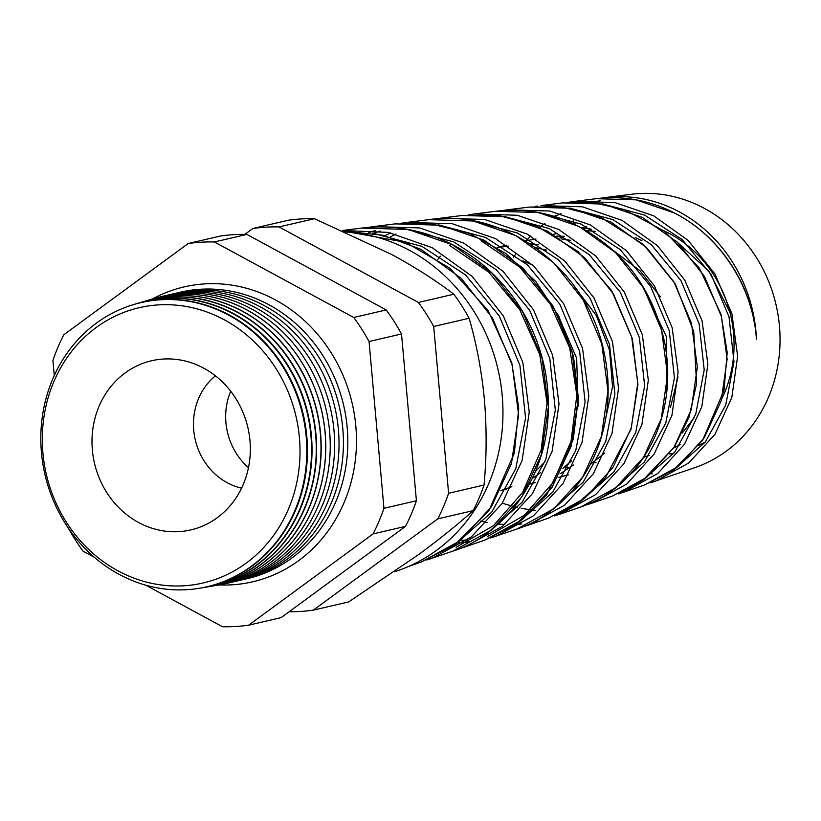 <?xml version="1.0" encoding="UTF-8"?>
<svg xmlns="http://www.w3.org/2000/svg" width="821" height="821" viewBox="0 0 821 821"><rect width="100%" height="100%" fill="white"/><g stroke="black" fill="none" stroke-linecap="round" stroke-linejoin="round"><path stroke-width="1.23" d="M230.701 391.217A62.96 57.101 -103.1 0 0 248.476 467.642A62.96 57.101 -103.1 0 1 230.701 391.217M152.706 298.865A151.382 137.292 76.9 0 1 184.15 286.898A151.382 137.292 76.9 0 1 275.487 299.942A151.382 137.292 76.9 0 1 355.955 453.982A151.382 137.292 76.9 0 1 252.714 581.791A151.382 137.292 76.9 0 1 219.228 584.932M664.086 230.896A118.963 107.89 76.9 0 1 670.398 234.057A118.963 107.89 76.9 0 1 729.91 312.216A118.963 107.89 -103.1 0 1 722.08 398.236M588.873 230.763A121.724 110.404 76.9 0 1 591.274 229.141M224.42 319.872A141.304 128.158 76.9 0 1 288.51 508.938A141.304 128.158 76.9 0 1 117.906 570.8A141.304 128.158 76.9 0 1 53.817 381.744A141.304 128.158 76.9 0 1 224.42 319.872M118.86 574.218A145.851 132.284 -103.1 0 0 199.544 588.247A145.851 132.284 -103.1 0 0 305.956 467.693A145.851 132.284 -103.1 0 0 228.802 315.223A145.851 132.284 -103.1 0 0 133.587 304.57A145.851 132.284 -103.1 0 0 41.05 429.876A145.851 132.284 -103.1 0 0 118.86 574.218M133.874 304.488A145.892 132.314 76.9 0 1 134.151 304.396A145.892 132.314 76.9 0 1 229.398 315.048A145.892 132.314 76.9 0 1 306.572 467.56A145.892 132.314 76.9 0 1 200.129 588.144A145.892 132.314 76.9 0 1 199.842 588.195M202.089 587.805A146.138 132.54 -103.1 0 0 204.06 587.487A146.138 132.54 -103.1 0 0 310.677 466.697A146.138 132.54 -103.1 0 0 233.369 313.93A146.138 132.54 -103.1 0 0 137.969 303.257A146.138 132.54 -103.1 0 0 136.06 303.842M138.185 303.195A146.169 132.571 76.9 0 1 138.41 303.123A146.169 132.571 76.9 0 1 233.831 313.796A146.169 132.571 76.9 0 1 311.149 466.595A146.169 132.571 76.9 0 1 204.511 587.415A146.169 132.571 76.9 0 1 204.285 587.456M206.533 587.056A146.425 132.797 -103.1 0 0 208.565 586.738A146.425 132.797 -103.1 0 0 315.387 465.702A146.425 132.797 -103.1 0 0 237.936 312.637A146.425 132.797 -103.1 0 0 142.351 301.954A146.425 132.797 -103.1 0 0 140.381 302.559M142.505 301.902A146.446 132.817 76.9 0 1 142.659 301.861A146.446 132.817 76.9 0 1 238.254 312.544A146.446 132.817 76.9 0 1 315.726 465.63A146.446 132.817 76.9 0 1 208.883 586.676A146.446 132.817 76.9 0 1 208.729 586.707M210.976 586.307A146.713 133.064 -103.1 0 0 213.08 585.978A146.713 133.064 -103.1 0 0 320.108 464.707A146.713 133.064 -103.1 0 0 242.503 311.354A146.713 133.064 -103.1 0 0 146.733 300.64A146.713 133.064 -103.1 0 0 144.701 301.266M146.815 300.609A146.723 133.074 76.9 0 1 146.908 300.589A146.723 133.074 76.9 0 1 242.688 311.292A146.723 133.074 76.9 0 1 320.303 464.676A146.723 133.074 76.9 0 1 213.265 585.948A146.723 133.074 76.9 0 1 213.173 585.958M215.42 585.568A146.99 133.32 -103.1 0 0 217.586 585.219A146.99 133.32 -103.1 0 0 324.829 463.721A146.99 133.32 -103.1 0 0 247.07 310.061A146.99 133.32 -103.1 0 0 151.115 299.326A146.99 133.32 -103.1 0 0 149.012 299.973M151.156 299.316L151.115 299.326A147 133.32 76.9 0 1 151.156 299.316A147 133.32 76.9 0 1 247.121 310.04A147 133.32 76.9 0 1 324.88 463.711A147 133.32 76.9 0 1 217.637 585.209A147 133.32 76.9 0 1 217.616 585.219L217.586 585.219M157.93 297.5A147.103 133.413 76.9 0 1 251.534 308.942A147.103 133.413 76.9 0 1 329.488 461.34A147.103 133.413 76.9 0 1 224.513 583.854M164.98 295.776A147.103 133.413 76.9 0 1 255.926 307.916A147.103 133.413 76.9 0 1 334.024 458.826A147.103 133.413 76.9 0 1 231.604 582.284M169.372 294.749A147.103 133.413 76.9 0 1 260.329 306.89A147.103 133.413 76.9 0 1 338.416 457.8A147.103 133.413 76.9 0 1 235.996 581.268M173.775 293.733A147.103 133.413 76.9 0 1 264.721 305.874A147.103 133.413 76.9 0 1 342.809 456.784A147.103 133.413 76.9 0 1 240.399 580.242M178.167 292.707A147.103 133.413 76.9 0 1 269.114 304.848A147.103 133.413 76.9 0 1 347.211 455.758A147.103 133.413 76.9 0 1 244.791 579.226M215.461 375.854A62.96 57.101 -103.1 0 0 227.16 482.707A62.96 57.101 -103.1 0 0 241.579 488.156M203.885 368.249A86.821 78.744 -103.1 0 0 172.482 359.064A86.821 78.744 -103.1 0 0 93.922 422.753A86.821 78.744 -103.1 0 0 138.441 522.423A86.821 78.744 -103.1 0 0 210.412 522.187A86.821 78.744 -103.1 0 0 250.261 445.064A86.821 78.744 -103.1 0 0 203.885 368.249M421.122 562.077L460.365 540.598L491.41 506.752L511.442 463.588L518.605 414.892L512.15 364.904L492.487 317.994L461.197 278.309L420.875 249.317L383.181 235.299L343.866 231.122L405.636 242.308L449.887 268.19L488.002 310.42L511.77 362.728L518.739 408.232L514.336 453.182L488.957 510.477L454.875 544.713L421.122 562.077L409.145 566.203M600.777 198.189A143.696 130.323 76.9 0 1 605.098 197.563L631.462 194.259A140.935 127.819 76.9 0 1 704.644 208.513A140.935 127.819 76.9 0 1 779.95 345.354A140.935 127.819 76.9 0 1 695.007 467.58L650.037 482.933L655.702 481.147L688.819 462.962L714.999 434.247L731.798 397.58L737.638 356.201L731.891 313.776L714.958 274.04L688.162 240.42L653.701 215.841L614.867 202.561L574.474 201.402L568.543 202.284M652.285 473.84A140.935 127.819 76.9 0 1 651.032 473.779M605.098 197.563A143.696 130.323 76.9 0 1 679.716 212.095A143.696 130.323 76.9 0 1 756.469 339.299C752.97 286.673 720.161 236.027 674.185 212.896L635.957 199.831L596.169 198.682L574.474 201.402M554.319 216.385A143.696 130.323 76.9 0 1 555.776 215.441M644.454 485.026L677.859 466.687L704.254 437.747L721.207 400.812L727.129 359.136L721.372 316.352L704.315 276.215L677.284 242.257L642.515 217.452L603.363 204.06L562.631 202.89L541.008 205.599L582.305 206.789L622.051 220.387L657.323 245.571L684.745 280.064L702.058 320.847L707.866 364.329L701.811 406.682L684.56 444.171L657.754 473.532L623.816 492.148L644.454 485.026L673.795 469.786L702.632 440.292L724.019 390.283L727.19 352.455L720.992 314.238L699.359 268.087L664.682 231.348L624.329 209.571L591.849 202.448L567.013 202.418M612.528 496.038L646.753 477.268L673.825 447.64L691.241 409.761L697.337 367.018L691.456 323.166L673.99 282.075L646.363 247.347L610.855 221.998L570.841 208.298L529.196 207.077L507.542 209.796L549.793 211.018L590.412 224.944L626.454 250.703L654.45 285.944L672.142 327.61L678.095 372.108L671.906 415.498L654.214 453.962L626.71 484.072L591.931 503.15L586.245 504.946L591.931 503.15M580.642 507.039L615.719 487.797L643.448 457.451L661.285 418.71L667.545 375.033L661.593 330.206L643.787 288.15L615.545 252.55L579.195 226.555L538.248 212.516L495.658 211.284L474.076 213.994L517.23 215.246L558.762 229.49L595.625 255.875L624.268 291.999L642.32 334.711L648.323 380.236L641.919 424.59L623.806 463.855L595.656 494.622L560.055 514.141L580.642 507.039C600.582 500.081 617.803 488.444 632.324 472.116C643.325 459.627 651.884 445.249 658.001 429.003C668.017 401.838 670.295 373.278 664.825 343.332C652.305 285.934 620.204 245.315 568.532 221.506C544.836 211.685 520.545 208.267 495.658 211.284M480.654 521.13L487.048 522.505M498.532 524.085L504.72 524.496M515.804 524.434L521.797 523.983M532.531 522.392L538.34 521.119M528.262 525.112L548.736 518.051L584.603 498.398L613 467.375L631.308 427.741L637.763 382.976L631.688 337.062L613.482 294.031L584.624 257.65L547.525 231.112L505.715 216.754L462.192 215.482L440.61 218.191L484.698 219.474L527.123 234.047L564.776 261.016L594.024 297.961L612.435 341.608L618.562 388.138L612.004 433.457L593.45 473.645L564.643 505.151L528.17 525.142M516.84 529.052L553.57 508.917L582.643 477.155L601.372 436.598L607.971 390.837L601.772 343.937L583.218 299.993L553.785 262.833L515.865 235.658L473.142 220.982L428.695 219.679L407.134 222.388L452.207 223.712L495.474 238.593L533.866 266.117L563.719 303.821L582.541 348.422L588.79 396.03L582.048 442.447L563.021 483.559L533.527 515.742L496.284 536.144L490.589 537.96L516.84 529.052C537.509 522.495 556.741 508.907 574.536 488.31C585.291 475.092 593.573 460.088 599.381 443.309C609.326 413.897 610.814 383.284 603.866 351.47C587.364 269.965 506.259 207.959 428.695 219.679M462.962 542.732L457.328 542.938M400.484 223.312L430.255 223.671L469.653 233.523L505.438 253.227L535.836 281.531L558.978 316.608L573.448 356.16L578.384 398.288L573.212 439.533L546.745 494.858L515.988 524.311L484.954 540.054L522.505 519.477L552.215 487.058L571.365 445.69L578.189 398.985L571.929 351.029L553.005 306.048L522.936 267.995L484.195 240.214L440.559 225.211L395.199 223.876L373.668 226.575L419.623 227.93L463.824 243.139L503.078 271.32L533.537 309.886L552.687 355.452L559.019 404.014L552.112 451.365L532.675 493.349L502.514 526.261L464.399 547.145L458.682 548.962M361.722 228.074C388.692 224.81 415.036 228.515 440.733 239.178C458.18 246.516 474.097 256.675 488.485 269.647C518.431 297.305 537.406 331.345 545.411 371.769C554.329 425.494 543.05 471.788 511.575 510.641C492.497 531.536 472.988 545.011 453.028 551.065L491.42 530.038L521.828 496.89L541.439 454.547L548.397 406.775L541.993 357.782L522.679 311.898L492.025 273.116L452.535 244.771L408.037 229.439L361.722 228.074L342.439 230.496L388.261 232.384L432.185 247.696L472.178 276.42L503.252 315.787L522.813 362.338L529.247 412.009L522.135 460.427L502.226 503.304L471.408 536.862L432.513 558.147L426.797 559.973M537.581 206.071L535.148 206.471M440.425 256.162L437.86 259.313M468.165 214.866L474.076 213.994L468.165 214.866M434.689 219.053L440.61 218.191L434.689 219.053M367.736 227.448L373.668 226.575L367.736 227.448M345.846 232.015A174.155 157.95 76.9 0 1 409.782 250.487A174.155 157.95 76.9 0 1 502.75 421.614A174.155 157.95 76.9 0 1 394.357 571.796M641.96 240.676L635.218 237.546M589.991 228.443L583.403 228.72M559.778 238.049L562.99 236.222M564.201 236.284L556.669 236.13M586.789 230.65L595.163 231.337M538.658 244.617L530.15 243.899M525.317 240.861L536.01 239.014M561.061 238.87L570.728 240.358M497.116 247.562L508.538 246.146M535.579 247.614L546.622 250.169M522.874 260.883L532.224 264.896M643.623 457.348L649.267 455.347M682.384 432.913L694.648 417.089M673.713 447.968A118.963 107.89 -103.1 0 0 680.476 444.294M675.406 240.491L708.964 271.248L729.91 312.216L731.419 312.103M564.55 467.046L568.327 467.775M670.408 407.534L678.013 376.962M660.371 296.802L640.154 270.858L614.303 251.205M596.097 462.808L593.45 462.428M642.104 285.359L666.457 336.805L666.734 392.325M560.004 473.871L573.469 465.014M605.067 421.255L612.517 386.732L609.603 350.382L596.446 315.736L574.146 286.17M604.82 452.946L590.166 464.635M568.358 474.866L558.157 477.494M505.038 489.839L506.567 489.47M532.429 478.376L540.341 472.793M578.169 406.251L576.66 358.284L557.285 313.324M571.621 460.838L562.878 468.339M535.343 482.543L530.171 483.99M544.97 461.782L535.59 471.346M511.832 486.658L500.728 490.712M145.851 585.209L222.47 626.741A193.315 175.325 -103.1 0 0 248.64 625.181L373.083 533.907A193.315 175.325 -103.1 0 0 383.951 508.312L369.05 341.515A193.315 175.325 -103.1 0 0 353.748 317.481L214.394 241.959A193.315 175.325 -103.1 0 0 188.225 243.519L63.781 334.783A193.315 175.325 -103.1 0 0 52.913 360.388L54.268 375.536M68.287 528.036A193.315 175.325 -103.1 0 0 83.126 551.219L94.384 557.315M289.136 611.737A193.315 175.325 -103.1 0 0 313.294 610.147L437.747 518.872L473.163 510.641A193.315 175.325 -103.1 0 0 484.031 485.047C486.668 457.461 486.802 429.055 484.431 399.817C481.64 371.01 476.539 343.825 469.119 318.25A193.315 175.325 -103.1 0 0 453.818 294.216C436.659 281.028 416.052 267.841 391.997 254.623L314.464 218.694A193.315 175.325 -103.1 0 0 288.294 220.254L252.878 228.484L244.843 234.375M437.747 518.872A193.315 175.325 -103.1 0 0 448.605 493.277L484.031 485.047M448.605 493.277L433.704 326.491L469.119 318.25M433.704 326.491A193.315 175.325 -103.1 0 0 418.402 302.446L453.818 294.216M418.402 302.446L279.048 226.924L314.464 218.694M279.048 226.924A193.315 175.325 -103.1 0 0 252.878 228.484M313.294 610.147L348.72 601.906L418.802 554.452C440.118 538.709 458.241 524.106 473.163 510.641M373.083 533.907L405.543 526.364L281.1 617.628L248.64 625.181M188.225 243.519L220.685 235.976A193.315 175.325 76.9 0 1 246.854 234.406L386.198 309.938A193.315 175.325 76.9 0 1 401.51 333.973L416.411 500.769A193.315 175.325 76.9 0 1 405.543 526.364M214.394 241.959L246.854 234.406M353.748 317.481L386.198 309.938M369.05 341.515L401.51 333.973M383.951 508.312L416.411 500.769M449.354 245.222L488.813 272.244L519.796 309.804L539.756 354.641L547.043 402.834L541.131 450.134L522.659 492.343L493.39 525.738L456.035 547.33M368.793 232.579L375.597 230.485M481.024 240.676L519.775 267.184L550.193 304.047L569.733 348.022L576.835 395.219L571.005 441.482L552.913 482.727L524.229 515.372L487.602 536.452M468.965 541.696L463.455 542.66M384.864 235.668L390.817 232.897M535.271 510.282L521.202 508.445M517.558 507.686L502.288 503.211M584.531 203.372L600.356 200.724M575.685 224.728L573.161 220.808M674.852 468.986L705.301 442.026L725.754 405.02L733.984 361.794L729.007 316.793L711.171 274.604L682.128 239.527L644.639 215.123L602.316 203.875M643.561 479.71L674.759 452.073L695.736 414.164L704.202 369.871L699.143 323.761L680.907 280.536L651.186 244.586L612.815 219.587L569.507 208.052M612.312 490.394L644.28 462.049L665.759 423.205L674.431 377.855L669.259 330.658L650.622 286.416L620.245 249.646L581.032 224.061L536.749 212.249M581.042 501.097L613.749 472.085L635.752 432.339L644.659 385.932L639.405 337.626L620.358 292.348L589.304 254.705L549.187 228.515L503.909 216.436M549.783 511.791L583.238 482.091L605.754 441.431L614.888 393.977L609.541 344.584L590.104 298.28L558.372 259.785L517.404 232.99L471.131 220.623M395.979 234.067L390.088 237.084M460.55 540.444L467.375 539.91M518.472 522.525L552.718 492.128L575.767 450.524L585.106 401.982L579.657 351.48L559.799 304.15L527.4 264.814L485.56 237.443L438.342 224.821M380.215 231.05L373.647 233.349M487.233 533.209L522.218 502.134L545.76 459.637L555.335 410.069L549.803 358.469L529.566 310.122L496.5 269.904L453.787 241.928L405.543 229.008M455.942 543.933L491.697 512.16L515.773 468.719L525.563 418.063L519.919 365.355L499.26 315.982L465.517 274.932L421.943 246.372L372.734 233.195M705.208 442.129A121.724 110.404 76.9 0 1 698.948 445.331M673.774 453.295A121.724 110.404 76.9 0 1 669.484 453.951M753.504 318.63L755.402 327.969L756.469 339.299M554.873 216.559L560.928 213.522M199.544 588.247L200.129 588.144M612.548 496.038L591.941 503.14M484.934 540.064L464.491 547.114M453.028 551.065L426.787 559.973M586.481 226.637L581.648 227.756M557.562 233.359L553.549 234.293M506.937 245.13L500.646 246.598M133.587 304.57L134.151 304.396M544.97 223.209L539.859 227.345M530.664 235.935L526.251 240.656M515.742 254.007L513.248 257.712M618.141 493.934L623.816 492.148M507.532 209.796L501.61 210.669M554.36 515.947L560.055 514.141M522.464 526.959L528.201 525.132M407.165 222.378L401.192 223.25M369.45 232.364L368.896 232.589M458.682 548.972L464.399 547.145M462.192 215.482L499.815 215.779L536.544 225.908L577.922 251.442L611.707 290.757L632.334 338.724L637.938 384.587L631.031 429.167L605.282 478.017L577.707 503.478L555.827 515.352M529.196 207.077L561.441 206.892L600.469 217.083L643.469 244.484L675.324 283.984L693.735 331.561L696.577 383.776L689.035 417.099L674.41 446.911L643.079 480.09L620.502 492.959M596.169 198.682C618.47 195.983 640.308 198.805 661.685 207.159C680.63 214.702 697.45 225.919 712.146 240.84C735.688 265.327 750.107 294.37 755.402 327.969"/></g></svg>
